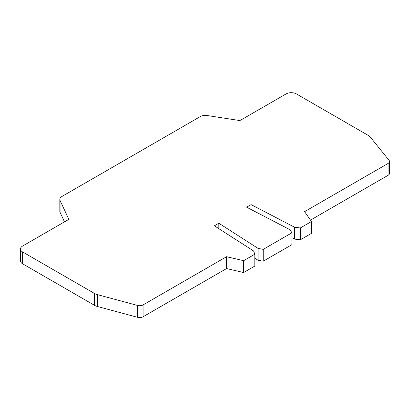 <?xml version="1.0" encoding="UTF-8"?>
<svg xmlns="http://www.w3.org/2000/svg" width="410" height="410" viewBox="0 0 410 410"><rect width="100%" height="100%" fill="white"/><g stroke="black" fill="none" stroke-linecap="round" stroke-linejoin="round"><path stroke-width="0.61" d="M64.483 221.866L60.07 212.365A7.257 4.192 180 0 1 59.824 211.278L59.824 199.424A7.257 4.192 0 0 1 61.951 196.462L200.249 116.614A7.257 4.192 0 0 1 207.26 115.533L238.569 120.371A2.419 1.399 180 0 0 240.906 120.012L286.113 93.91A7.257 4.192 0 0 1 296.379 93.91L368.344 135.459A9.676 5.586 0 0 1 370.271 137.053L389.049 160.295A4.838 2.793 0 0 1 389.5 161.478A4.838 2.793 0 0 1 388.08 163.452L304.589 211.657L311.482 221.508L311.482 233.362L300.305 239.814L294.667 239.122L291.889 237.682M59.824 199.424A7.257 4.192 0 0 0 60.07 200.51L68.46 218.581A2.419 1.399 180 0 1 68.542 218.945A2.419 1.399 180 0 1 67.835 219.934L22.627 246.031A7.257 4.192 0 0 0 20.5 248.998A7.257 4.192 0 0 0 22.627 251.96L94.592 293.509A9.676 5.586 0 0 0 97.344 294.621L137.611 305.46A4.838 2.793 0 0 0 143.075 304.907L226.571 256.701L243.632 260.683L254.81 254.226L253.611 250.971L214.374 225.813L218.827 223.24L258.069 248.398L263.225 249.367L263.225 261.221L258.069 260.253L254.81 258.167M263.225 261.221L291.889 244.673L291.889 232.818L290.213 229.841L246.63 207.188L251.084 204.616L294.667 227.268L300.305 227.96L311.482 221.508M389.5 161.478L389.5 173.333A4.838 2.793 180 0 1 388.08 175.306L310.498 220.098M243.632 260.683L243.632 272.537L226.571 268.555L143.075 316.761A4.838 2.793 180 0 1 137.611 317.314L97.344 306.475A9.676 5.586 180 0 1 94.592 305.363L22.627 263.814A7.257 4.192 180 0 1 20.5 260.852L20.5 248.998M243.632 272.537L254.81 266.08L254.81 254.226M258.069 248.398L258.069 260.253M218.827 223.24L218.827 228.667M263.225 249.367L291.889 232.818M226.571 256.701L226.571 268.555M300.305 227.96L300.305 239.814M294.667 227.268L294.667 239.122M251.084 209.505L251.084 204.616M143.075 316.761L143.075 304.907M137.611 305.46L137.611 317.314M97.344 306.475L97.344 294.621M94.592 293.509L94.592 305.363M22.627 263.814L22.627 251.96M68.46 218.581L68.46 219.309M60.07 212.365L60.07 200.51M388.08 163.452L388.08 175.306"/></g></svg>
